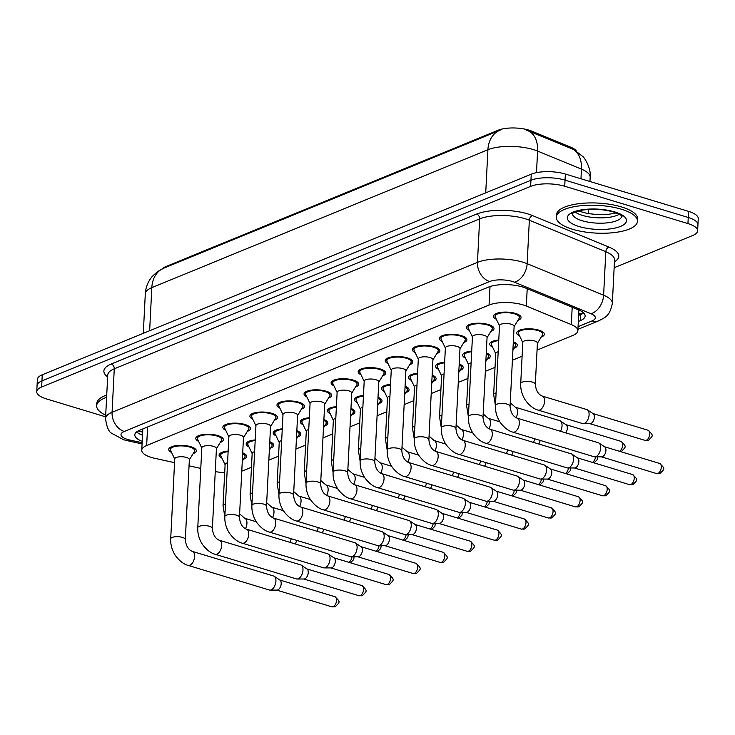 <?xml version="1.0" encoding="UTF-8"?>
<svg xmlns="http://www.w3.org/2000/svg" width="735" height="735" viewBox="0 0 735 735"><rect width="100%" height="100%" fill="white"/><g stroke="black" fill="none" stroke-linecap="round" stroke-linejoin="round"><path stroke-width="1.1" d="M242.715 452.833A13.818 4.722 2.9 0 1 246.684 456.417A13.818 4.722 2.9 0 1 243.524 459.2M269.773 441.726A13.818 4.722 2.9 0 1 273.751 445.309A13.818 4.722 2.9 0 1 270.59 448.102M296.839 430.627A13.818 4.722 2.9 0 1 300.808 434.21A13.818 4.722 2.9 0 1 297.657 436.994M323.896 419.52A13.818 4.722 2.9 0 1 327.874 423.103A13.818 4.722 2.9 0 1 324.714 425.896M350.962 408.412A13.818 4.722 2.9 0 1 354.931 411.995A13.818 4.722 2.9 0 1 351.78 414.788M378.02 397.313A13.818 4.722 2.9 0 1 381.998 400.897A13.818 4.722 2.9 0 1 378.837 403.68M405.086 386.206A13.818 4.722 2.9 0 1 409.064 389.789A13.818 4.722 2.9 0 1 405.904 392.582M432.143 375.107A13.818 4.722 2.9 0 1 436.121 378.69A13.818 4.722 2.9 0 1 432.961 381.474M459.21 364A13.818 4.722 2.9 0 1 463.188 367.583A13.818 4.722 2.9 0 1 460.027 370.376M486.276 352.892A13.818 4.722 2.9 0 1 490.245 356.475A13.818 4.722 2.9 0 1 487.094 359.268M513.333 341.793A13.818 4.722 2.9 0 1 517.311 345.377A13.818 4.722 2.9 0 1 514.151 348.16M519.636 335.969A13.818 4.722 2.9 0 1 516.769 332.872A13.818 4.722 2.9 0 1 524.524 329.05A13.818 4.722 2.9 0 1 538.874 330.162A13.818 4.722 2.9 0 1 544.369 334.269A13.818 4.722 2.9 0 1 541.217 337.062M171.586 452.503A13.818 4.722 2.9 0 1 168.728 449.407A13.818 4.722 2.9 0 1 176.474 445.585A13.818 4.722 2.9 0 1 190.834 446.705A13.818 4.722 2.9 0 1 196.328 450.803A13.818 4.722 2.9 0 1 193.167 453.596M198.652 441.404A13.818 4.722 2.9 0 1 195.786 438.308A13.818 4.722 2.9 0 1 203.54 434.486A13.818 4.722 2.9 0 1 217.891 435.598A13.818 4.722 2.9 0 1 223.385 439.705A13.818 4.722 2.9 0 1 220.234 442.488M225.709 430.297A13.818 4.722 2.9 0 1 222.852 427.2A13.818 4.722 2.9 0 1 230.597 423.378A13.818 4.722 2.9 0 1 244.957 424.49A13.818 4.722 2.9 0 1 250.451 428.597A13.818 4.722 2.9 0 1 247.291 431.39M252.776 419.189A13.818 4.722 2.9 0 1 249.909 416.102A13.818 4.722 2.9 0 1 257.663 412.271A13.818 4.722 2.9 0 1 272.014 413.392A13.818 4.722 2.9 0 1 277.508 417.498A13.818 4.722 2.9 0 1 274.357 420.282M279.833 408.09A13.818 4.722 2.9 0 1 276.976 404.994A13.818 4.722 2.9 0 1 284.721 401.172A13.818 4.722 2.9 0 1 299.081 402.284A13.818 4.722 2.9 0 1 304.575 406.391A13.818 4.722 2.9 0 1 301.414 409.184M306.899 396.983A13.818 4.722 2.9 0 1 304.042 393.887A13.818 4.722 2.9 0 1 311.787 390.065A13.818 4.722 2.9 0 1 326.138 391.185A13.818 4.722 2.9 0 1 331.632 395.292A13.818 4.722 2.9 0 1 328.481 398.076M333.956 385.884A13.818 4.722 2.9 0 1 331.099 382.788A13.818 4.722 2.9 0 1 338.844 378.966A13.818 4.722 2.9 0 1 353.204 380.078A13.818 4.722 2.9 0 1 358.698 384.185A13.818 4.722 2.9 0 1 355.538 386.977M361.023 374.776A13.818 4.722 2.9 0 1 358.165 371.68A13.818 4.722 2.9 0 1 365.911 367.858A13.818 4.722 2.9 0 1 380.261 368.97A13.818 4.722 2.9 0 1 385.765 373.077A13.818 4.722 2.9 0 1 382.604 375.87M388.08 363.669A13.818 4.722 2.9 0 1 385.223 360.582A13.818 4.722 2.9 0 1 392.977 356.751A13.818 4.722 2.9 0 1 407.328 357.871A13.818 4.722 2.9 0 1 412.822 361.978A13.818 4.722 2.9 0 1 409.661 364.762M415.146 352.57A13.818 4.722 2.9 0 1 412.289 349.474A13.818 4.722 2.9 0 1 420.034 345.652A13.818 4.722 2.9 0 1 434.394 346.764A13.818 4.722 2.9 0 1 439.888 350.871A13.818 4.722 2.9 0 1 436.728 353.664M442.213 341.463A13.818 4.722 2.9 0 1 439.346 338.366A13.818 4.722 2.9 0 1 447.1 334.544A13.818 4.722 2.9 0 1 461.451 335.665A13.818 4.722 2.9 0 1 466.945 339.772A13.818 4.722 2.9 0 1 463.794 342.556M469.27 330.364A13.818 4.722 2.9 0 1 466.413 327.268A13.818 4.722 2.9 0 1 474.158 323.446A13.818 4.722 2.9 0 1 488.518 324.558A13.818 4.722 2.9 0 1 494.012 328.664A13.818 4.722 2.9 0 1 490.851 331.457M496.336 319.256A13.818 4.722 2.9 0 1 493.47 316.16A13.818 4.722 2.9 0 1 501.224 312.338A13.818 4.722 2.9 0 1 515.575 313.45A13.818 4.722 2.9 0 1 521.069 317.557A13.818 4.722 2.9 0 1 517.918 320.35M537.055 350.108L572.96 335.371A24.384 8.342 -177.1 0 0 577.857 330.713A24.384 8.342 -177.1 0 0 571.316 324.585L526.333 306.045A24.384 8.342 -177.1 0 0 523.173 304.924A24.384 8.342 -177.1 0 0 489.069 305.043L146.651 445.539A24.384 8.342 -177.1 0 0 141.754 450.197A24.384 8.342 -177.1 0 0 155.048 458.383L174.562 462.655M576.461 151.116A21.94 7.506 -177.1 0 0 571.077 147.349L531.708 131.124A21.94 7.506 -177.1 0 0 528.869 130.123A21.94 7.506 -177.1 0 0 498.174 130.233L166 266.529A21.94 7.506 -177.1 0 0 162.536 268.707M241.787 471.089A24.384 8.342 -177.1 0 0 244.323 470.216L251.48 467.285M268.835 460.156L278.537 456.178M295.902 449.048L305.604 445.07M322.968 437.95L332.661 433.972M350.025 426.842L359.727 422.864M377.092 415.744L386.785 411.765M404.149 404.636L413.851 400.658M431.215 393.537L440.917 389.55M458.272 382.43L467.974 378.452M485.339 371.322L495.041 367.344M512.405 360.223L522.098 356.245M215.263 471.567A24.384 8.342 -177.1 0 0 224.708 472.66M189.051 465.834L200.774 468.406M492.569 347.067A13.818 4.722 2.9 0 1 489.712 343.98A13.818 4.722 2.9 0 1 498.78 340.02M465.512 358.175A13.818 4.722 2.9 0 1 462.646 355.079A13.818 4.722 2.9 0 1 471.714 351.128M438.446 369.282A13.818 4.722 2.9 0 1 435.589 366.186A13.818 4.722 2.9 0 1 444.647 362.226M411.379 380.381A13.818 4.722 2.9 0 1 408.522 377.285A13.818 4.722 2.9 0 1 417.59 373.334M384.322 391.489A13.818 4.722 2.9 0 1 381.465 388.392A13.818 4.722 2.9 0 1 390.524 384.433M357.256 402.587A13.818 4.722 2.9 0 1 354.399 399.5A13.818 4.722 2.9 0 1 363.467 395.54M330.199 413.695A13.818 4.722 2.9 0 1 327.341 410.599A13.818 4.722 2.9 0 1 336.4 406.648M303.132 424.802A13.818 4.722 2.9 0 1 300.275 421.706A13.818 4.722 2.9 0 1 309.343 417.746M276.075 435.901A13.818 4.722 2.9 0 1 273.209 432.805A13.818 4.722 2.9 0 1 282.277 428.854M249.009 447.009A13.818 4.722 2.9 0 1 246.151 443.912A13.818 4.722 2.9 0 1 255.21 439.953M221.952 458.107A13.818 4.722 2.9 0 1 219.085 455.02A13.818 4.722 2.9 0 1 228.153 451.06M163.721 268.192L500.296 130.104A28.444 21.627 -112.3 0 0 499.809 130.297A28.444 21.627 -112.3 0 0 487.911 149.738L151.823 287.633A32.515 11.117 -177.1 0 0 145.3 293.844C145.695 287.238 148.029 281.431 152.274 276.406L157.593 271.555L163.721 268.192A28.444 21.627 67.7 0 0 151.823 287.633L149.646 330.741M574.108 149.765L582.928 156.638C584.215 157.18 591.372 168.37 590.168 177.319A32.515 11.117 -177.1 0 0 581.449 169.142A28.444 19.229 -67.6 0 0 572.822 149.187L526.104 130.012M105.619 416.837L46.443 398.912A24.384 8.342 2.9 0 1 36.75 391.663L37.062 385.563A24.384 8.342 2.9 0 1 41.959 380.905L530.936 180.268A24.384 8.342 2.9 0 1 565.04 180.149L688.245 217.477A24.384 8.342 2.9 0 1 697.938 224.717A24.384 8.342 2.9 0 0 688.245 217.477L565.04 180.149A24.384 8.342 2.9 0 0 530.936 180.268L41.959 380.905A24.384 8.342 2.9 0 0 37.062 385.563L37.366 379.462A24.384 8.342 2.9 0 1 42.262 374.795L531.249 174.167A24.384 8.342 2.9 0 1 565.353 174.048L688.557 211.377A24.384 8.342 2.9 0 1 698.25 218.617L697.634 230.827A24.384 8.342 2.9 0 1 692.737 235.485L614.148 267.733M578.326 321.471L580.246 320.68A24.384 8.342 -177.1 0 0 585.143 316.022A24.384 8.342 -177.1 0 0 578.601 309.894L525.745 288.102A24.384 8.342 -177.1 0 0 522.594 286.99A24.384 8.342 -177.1 0 0 488.481 287.109L139.705 430.214A24.384 8.342 -177.1 0 0 134.808 434.872A24.384 8.342 -177.1 0 0 142.204 441.34M36.75 391.663A24.384 8.342 2.9 0 1 41.647 387.005L530.624 186.368A24.384 8.342 2.9 0 1 564.737 186.249L687.932 223.578A24.384 8.342 2.9 0 1 697.634 230.827M142.507 435.239A24.384 8.342 2.9 0 1 136.655 431.914M583.599 312.889A24.384 8.342 2.9 0 1 580.549 314.58L578.629 315.37M514.105 326.616L519.204 318.227A12.192 4.171 -177.1 0 0 519.452 317.474A12.192 4.171 -177.1 0 0 514.601 313.854A12.192 4.171 -177.1 0 0 501.932 312.871A12.192 4.171 -177.1 0 0 495.096 316.243A12.192 4.171 -177.1 0 0 495.261 317.015L499.497 325.871M511.202 324.208A7.313 2.499 -177.1 0 0 503.604 323.62A7.313 2.499 -177.1 0 0 499.506 325.642L495.454 405.582A7.313 2.499 -177.1 0 1 496.658 404.305A7.313 2.499 -177.1 0 1 507.159 404.149A7.313 2.499 -177.1 0 1 510.062 406.326L514.114 326.386A7.313 2.499 -177.1 0 0 511.202 324.208M512.837 432.134A7.313 4.043 106.9 0 0 514.335 432.097A7.313 4.043 106.9 0 0 514.61 432.005A7.313 4.043 106.9 0 0 519.186 424.812A7.313 4.043 106.9 0 0 517.072 418.132L598.391 442.773A7.313 4.043 106.9 0 1 598.997 443.058A7.313 4.043 106.9 0 1 600.66 447.964A7.313 4.043 106.9 0 1 595.92 456.637A7.313 4.043 106.9 0 1 594.817 456.867A7.313 4.043 106.9 0 1 594.146 456.775L512.837 432.134C512.102 431.95 506.259 430.673 500.03 422.111C496.741 416.929 495.215 411.416 495.454 405.582M598.997 443.058L604.721 446.889A5.283 2.922 106.9 0 1 605.925 450.436A5.283 2.922 106.9 0 1 602.498 456.692A5.283 2.922 106.9 0 1 601.708 456.858L594.817 456.867M537.404 343.328L542.504 334.94A12.192 4.171 -177.1 0 0 542.752 334.186A12.192 4.171 -177.1 0 0 537.901 330.566A12.192 4.171 -177.1 0 0 525.231 329.583A12.192 4.171 -177.1 0 0 518.395 332.955A12.192 4.171 -177.1 0 0 518.561 333.727L522.796 342.583M535.328 384.286L537.414 343.098A7.313 2.499 -177.1 0 0 534.501 340.921A7.313 2.499 -177.1 0 0 526.903 340.333A7.313 2.499 -177.1 0 0 522.805 342.354L520.72 383.541A7.313 2.499 -177.1 0 1 521.923 382.264A7.313 2.499 -177.1 0 1 532.416 382.108A7.313 2.499 -177.1 0 1 535.328 384.286C535.898 390.487 538.231 394.419 542.338 396.101A7.313 4.043 106.9 0 1 544.442 402.771A7.313 4.043 106.9 0 1 539.867 409.965A7.313 4.043 106.9 0 1 539.591 410.066A7.313 4.043 106.9 0 1 538.093 410.102L582.579 423.571A7.313 4.043 106.9 0 0 583.25 423.672A7.313 4.043 106.9 0 0 584.353 423.443A7.313 4.043 106.9 0 0 589.093 414.77A7.313 4.043 106.9 0 0 587.43 409.864A7.313 4.043 106.9 0 0 586.824 409.57L542.338 396.101M587.43 409.864L593.154 413.695A5.283 2.922 106.9 0 1 594.358 417.232A5.283 2.922 106.9 0 1 590.931 423.498A5.283 2.922 106.9 0 1 590.132 423.663L583.25 423.672M487.039 337.714L492.147 329.326A12.192 4.171 -177.1 0 0 492.386 328.582A12.192 4.171 -177.1 0 0 487.535 324.962A12.192 4.171 -177.1 0 0 474.874 323.979A12.192 4.171 -177.1 0 0 468.039 327.351A12.192 4.171 -177.1 0 0 468.204 328.113L472.43 336.979M484.144 335.316A7.313 2.499 -177.1 0 0 476.546 334.728A7.313 2.499 -177.1 0 0 472.44 336.749L468.397 416.69A7.313 2.499 -177.1 0 1 469.601 415.404A7.313 2.499 -177.1 0 1 480.093 415.257A7.313 2.499 -177.1 0 1 483.005 417.425L487.057 337.484A7.313 2.499 -177.1 0 0 484.144 335.316M485.771 443.242A7.313 4.043 106.9 0 0 487.268 443.205A7.313 4.043 106.9 0 0 487.544 443.104A7.313 4.043 106.9 0 0 492.119 435.919A7.313 4.043 106.9 0 0 490.015 429.24L571.325 453.872A7.313 4.043 106.9 0 1 571.94 454.166A7.313 4.043 106.9 0 1 573.603 459.072A7.313 4.043 106.9 0 1 568.862 467.736A7.313 4.043 106.9 0 1 567.751 467.974A7.313 4.043 106.9 0 1 567.089 467.873L485.771 443.242C485.045 443.049 479.202 441.781 472.972 433.218C469.674 428.027 468.149 422.524 468.397 416.69M571.94 454.166L577.664 457.997A5.283 2.922 106.9 0 1 578.868 461.534A5.283 2.922 106.9 0 1 575.441 467.8A5.283 2.922 106.9 0 1 574.641 467.965L567.751 467.974M459.981 348.822L465.08 340.434A12.192 4.171 -177.1 0 0 465.329 339.689A12.192 4.171 -177.1 0 0 460.477 336.06A12.192 4.171 -177.1 0 0 447.808 335.077A12.192 4.171 -177.1 0 0 440.972 338.449A12.192 4.171 -177.1 0 0 441.138 339.221L445.364 348.078M457.078 346.415A7.313 2.499 -177.1 0 0 449.48 345.827A7.313 2.499 -177.1 0 0 445.382 347.848L441.331 427.788A7.313 2.499 -177.1 0 1 442.534 426.511A7.313 2.499 -177.1 0 1 453.036 426.355A7.313 2.499 -177.1 0 1 455.939 428.533L459.991 348.592A7.313 2.499 -177.1 0 0 457.078 346.415M458.713 454.34A7.313 4.043 106.9 0 0 460.211 454.313A7.313 4.043 106.9 0 0 460.487 454.212A7.313 4.043 106.9 0 0 465.053 447.018A7.313 4.043 106.9 0 0 462.949 440.348L544.267 464.979A7.313 4.043 106.9 0 1 544.874 465.273A7.313 4.043 106.9 0 1 546.537 470.17A7.313 4.043 106.9 0 1 541.796 478.843A7.313 4.043 106.9 0 1 540.694 479.073A7.313 4.043 106.9 0 1 540.023 478.981L458.713 454.34C457.978 454.156 452.135 452.879 445.906 444.326C442.617 439.135 441.092 433.622 441.331 427.788M544.874 465.273L550.598 469.095A5.283 2.922 106.9 0 1 551.801 472.642A5.283 2.922 106.9 0 1 548.374 478.898A5.283 2.922 106.9 0 1 547.584 479.073L540.694 479.073M432.915 359.929L438.023 351.541A12.192 4.171 -177.1 0 0 438.262 350.788A12.192 4.171 -177.1 0 0 433.411 347.168A12.192 4.171 -177.1 0 0 420.751 346.185A12.192 4.171 -177.1 0 0 413.915 349.557A12.192 4.171 -177.1 0 0 414.071 350.329L418.307 359.185M430.021 357.522A7.313 2.499 -177.1 0 0 422.423 356.934A7.313 2.499 -177.1 0 0 418.316 358.956L414.264 438.896A7.313 2.499 -177.1 0 1 415.477 437.61A7.313 2.499 -177.1 0 1 425.969 437.463A7.313 2.499 -177.1 0 1 428.882 439.631L432.924 359.7A7.313 2.499 -177.1 0 0 430.021 357.522M431.647 465.448A7.313 4.043 106.9 0 0 433.145 465.411A7.313 4.043 106.9 0 0 433.42 465.31A7.313 4.043 106.9 0 0 437.996 458.125A7.313 4.043 106.9 0 0 435.892 451.446L517.201 476.078A7.313 4.043 106.9 0 1 517.817 476.372A7.313 4.043 106.9 0 1 519.48 481.278A7.313 4.043 106.9 0 1 514.73 489.951A7.313 4.043 106.9 0 1 513.627 490.181A7.313 4.043 106.9 0 1 512.957 490.08L431.647 465.448C430.912 465.264 425.078 463.987 418.849 455.424C415.551 450.233 414.025 444.73 414.264 438.896M517.817 476.372L523.54 480.203A5.283 2.922 106.9 0 1 524.744 483.74A5.283 2.922 106.9 0 1 521.317 490.006A5.283 2.922 106.9 0 1 520.518 490.171L513.627 490.181M405.858 371.028L410.957 362.64A12.192 4.171 -177.1 0 0 411.196 361.896A12.192 4.171 -177.1 0 0 406.354 358.267A12.192 4.171 -177.1 0 0 393.684 357.284A12.192 4.171 -177.1 0 0 386.849 360.664A12.192 4.171 -177.1 0 0 387.014 361.427L391.24 370.293M402.955 368.63A7.313 2.499 -177.1 0 0 395.356 368.033A7.313 2.499 -177.1 0 0 391.259 370.063L387.207 449.995A7.313 2.499 -177.1 0 1 388.411 448.717A7.313 2.499 -177.1 0 1 398.903 448.561A7.313 2.499 -177.1 0 1 401.815 450.739L405.867 370.798A7.313 2.499 -177.1 0 0 402.955 368.63M404.59 476.556A7.313 4.043 106.9 0 0 406.087 476.519A7.313 4.043 106.9 0 0 406.363 476.418A7.313 4.043 106.9 0 0 410.929 469.224A7.313 4.043 106.9 0 0 408.825 462.554L490.144 487.186A7.313 4.043 106.9 0 1 490.75 487.48A7.313 4.043 106.9 0 1 492.413 492.386A7.313 4.043 106.9 0 1 487.672 501.049A7.313 4.043 106.9 0 1 486.57 501.288A7.313 4.043 106.9 0 1 485.899 501.187L404.59 476.556C403.855 476.363 398.012 475.086 391.783 466.532C388.493 461.341 386.968 455.829 387.207 449.995M490.75 487.48L496.474 491.302A5.283 2.922 106.9 0 1 497.678 494.848A5.283 2.922 106.9 0 1 494.251 501.105A5.283 2.922 106.9 0 1 493.451 501.279L486.57 501.288M498.743 340.617A12.192 4.171 -177.1 0 0 491.338 344.063A12.192 4.171 -177.1 0 0 491.504 344.825L495.73 353.691M498.183 351.743A7.313 2.499 -177.1 0 0 495.739 353.462L493.654 394.649A7.313 2.499 -177.1 0 1 494.857 393.363A7.313 2.499 -177.1 0 1 496.097 392.931M516.053 417.71A7.313 4.043 106.9 0 0 515.281 407.199L559.758 420.677A7.313 4.043 106.9 0 1 560.373 420.971A7.313 4.043 106.9 0 1 562.036 425.877A7.313 4.043 106.9 0 1 560.483 431.289M560.373 420.971L566.097 424.793A5.283 2.922 106.9 0 1 567.301 428.34A5.283 2.922 106.9 0 1 565.785 432.887M512.911 350.209L515.446 346.038A12.192 4.171 -177.1 0 0 515.685 345.294A12.192 4.171 -177.1 0 0 513.296 342.629M471.686 351.725A12.192 4.171 -177.1 0 0 464.272 355.161A12.192 4.171 -177.1 0 0 464.437 355.933L468.664 364.79M471.117 362.842A7.313 2.499 -177.1 0 0 468.682 364.56L466.596 405.748A7.313 2.499 -177.1 0 1 467.8 404.471A7.313 2.499 -177.1 0 1 469.031 404.039M485.844 361.308L488.38 357.146A12.192 4.171 -177.1 0 0 488.628 356.392A12.192 4.171 -177.1 0 0 486.23 353.728M534.74 438.777A7.313 4.043 106.9 0 1 533.426 442.387M540.133 440.403A5.283 2.922 106.9 0 1 538.718 443.995M444.62 362.833A12.192 4.171 -177.1 0 0 437.206 366.269A12.192 4.171 -177.1 0 0 437.371 367.031L441.606 375.897M444.059 373.95A7.313 2.499 -177.1 0 0 441.616 375.668L439.53 416.855A7.313 2.499 -177.1 0 1 440.734 415.578A7.313 2.499 -177.1 0 1 441.974 415.137M458.787 372.415L461.323 368.244A12.192 4.171 -177.1 0 0 461.562 367.5A12.192 4.171 -177.1 0 0 459.164 364.836M507.683 449.875A7.313 4.043 106.9 0 1 506.36 453.495M513.067 451.51A5.283 2.922 106.9 0 1 511.661 455.103M572.482 229.246A40.636 13.901 2.9 0 1 556.321 217.174A40.636 13.901 2.9 0 1 579.106 205.929A40.636 13.901 2.9 0 1 621.332 209.209A40.636 13.901 2.9 0 1 637.493 221.281A40.636 13.901 2.9 0 1 614.708 232.526A40.636 13.901 2.9 0 1 572.482 229.246M556.321 217.174L556.441 214.886A40.636 13.901 2.9 0 1 579.226 203.641A40.636 13.901 2.9 0 1 621.452 206.921A40.636 13.901 2.9 0 1 637.612 218.993L637.493 221.281M105.702 415.183A40.636 13.901 2.9 0 1 96.653 405.775A40.636 13.901 2.9 0 1 106.612 397.332M96.653 405.775L96.772 403.487A40.636 13.901 2.9 0 1 106.722 395.044M378.791 382.136L383.9 373.748A12.192 4.171 -177.1 0 0 384.139 372.994A12.192 4.171 -177.1 0 0 379.288 369.374A12.192 4.171 -177.1 0 0 366.618 368.391A12.192 4.171 -177.1 0 0 359.783 371.763A12.192 4.171 -177.1 0 0 359.948 372.535L364.183 381.392M375.897 379.729A7.313 2.499 -177.1 0 0 368.29 379.141A7.313 2.499 -177.1 0 0 364.192 381.162L360.141 461.102A7.313 2.499 -177.1 0 1 361.344 459.816A7.313 2.499 -177.1 0 1 371.846 459.669A7.313 2.499 -177.1 0 1 374.758 461.837L378.801 381.906A7.313 2.499 -177.1 0 0 375.897 379.729M377.524 487.654A7.313 4.043 106.9 0 0 379.021 487.617A7.313 4.043 106.9 0 0 379.297 487.516A7.313 4.043 106.9 0 0 383.872 480.332A7.313 4.043 106.9 0 0 381.768 473.652L463.078 498.293A7.313 4.043 106.9 0 1 463.684 498.578A7.313 4.043 106.9 0 1 465.356 503.484A7.313 4.043 106.9 0 1 460.606 512.157A7.313 4.043 106.9 0 1 459.504 512.387A7.313 4.043 106.9 0 1 458.833 512.295L377.524 487.654C376.789 487.47 370.954 486.193 364.716 477.631C361.427 472.449 359.902 466.936 360.141 461.102M463.684 498.578L469.417 502.409A5.283 2.922 106.9 0 1 470.611 505.956A5.283 2.922 106.9 0 1 467.194 512.212A5.283 2.922 106.9 0 1 466.394 512.378L459.504 512.387M351.725 393.234L356.833 384.846A12.192 4.171 -177.1 0 0 357.072 384.102A12.192 4.171 -177.1 0 0 352.23 380.482A12.192 4.171 -177.1 0 0 339.561 379.499A12.192 4.171 -177.1 0 0 332.725 382.871A12.192 4.171 -177.1 0 0 332.891 383.633L337.117 392.499M348.831 390.836A7.313 2.499 -177.1 0 0 341.233 390.248A7.313 2.499 -177.1 0 0 337.126 392.269L333.084 472.21A7.313 2.499 -177.1 0 1 334.287 470.924A7.313 2.499 -177.1 0 1 344.779 470.767A7.313 2.499 -177.1 0 1 347.692 472.945L351.743 393.004A7.313 2.499 -177.1 0 0 348.831 390.836M350.457 498.762A7.313 4.043 106.9 0 0 351.955 498.725A7.313 4.043 106.9 0 0 352.23 498.624A7.313 4.043 106.9 0 0 356.806 491.439A7.313 4.043 106.9 0 0 354.702 484.76L436.011 509.392A7.313 4.043 106.9 0 1 436.627 509.686A7.313 4.043 106.9 0 1 438.29 514.592A7.313 4.043 106.9 0 1 433.549 523.256A7.313 4.043 106.9 0 1 432.446 523.495A7.313 4.043 106.9 0 1 431.776 523.393L350.457 498.762C349.731 498.569 343.888 497.301 337.659 488.738C334.361 483.547 332.836 478.035 333.084 472.21M436.627 509.686L442.351 513.517A5.283 2.922 106.9 0 1 443.554 517.054A5.283 2.922 106.9 0 1 440.127 523.32A5.283 2.922 106.9 0 1 439.328 523.485L432.446 523.495M324.668 404.342L329.767 395.954A12.192 4.171 -177.1 0 0 330.015 395.209A12.192 4.171 -177.1 0 0 325.164 391.58A12.192 4.171 -177.1 0 0 312.494 390.597A12.192 4.171 -177.1 0 0 305.659 393.969A12.192 4.171 -177.1 0 0 305.824 394.741L310.06 403.598M321.774 401.935A7.313 2.499 -177.1 0 0 314.167 401.347A7.313 2.499 -177.1 0 0 310.069 403.368L306.017 483.308A7.313 2.499 -177.1 0 1 307.221 482.031A7.313 2.499 -177.1 0 1 317.722 481.875A7.313 2.499 -177.1 0 1 320.625 484.053L324.677 404.112A7.313 2.499 -177.1 0 0 321.774 401.935M323.4 509.86A7.313 4.043 106.9 0 0 324.898 509.824A7.313 4.043 106.9 0 0 325.173 509.732A7.313 4.043 106.9 0 0 329.749 502.538A7.313 4.043 106.9 0 0 327.645 495.859L408.954 520.499A7.313 4.043 106.9 0 1 409.56 520.784A7.313 4.043 106.9 0 1 411.233 525.69A7.313 4.043 106.9 0 1 406.483 534.363A7.313 4.043 106.9 0 1 405.38 534.593A7.313 4.043 106.9 0 1 404.709 534.501L323.4 509.86C322.665 509.677 316.822 508.399 310.593 499.837C307.303 494.655 305.778 489.142 306.017 483.308M409.56 520.784L415.293 524.615A5.283 2.922 106.9 0 1 416.488 528.162A5.283 2.922 106.9 0 1 413.061 534.418A5.283 2.922 106.9 0 1 412.271 534.593L405.38 534.593M417.563 373.931A12.192 4.171 -177.1 0 0 410.148 377.367A12.192 4.171 -177.1 0 0 410.314 378.139L414.54 386.996M416.993 385.057A7.313 2.499 -177.1 0 0 414.558 386.766L412.464 427.963A7.313 2.499 -177.1 0 1 413.676 426.677A7.313 2.499 -177.1 0 1 414.908 426.245M431.721 383.523L434.256 379.352A12.192 4.171 -177.1 0 0 434.495 378.608A12.192 4.171 -177.1 0 0 432.106 375.943M480.616 460.983A7.313 4.043 106.9 0 1 479.293 464.603M486 462.618A5.283 2.922 106.9 0 1 484.595 466.201M390.496 385.039A12.192 4.171 -177.1 0 0 383.082 388.475A12.192 4.171 -177.1 0 0 383.247 389.247L387.483 398.104M389.936 396.156A7.313 2.499 -177.1 0 0 387.492 397.874L385.406 439.061A7.313 2.499 -177.1 0 1 386.61 437.784A7.313 2.499 -177.1 0 1 387.85 437.343M404.663 394.621L407.199 390.46A12.192 4.171 -177.1 0 0 407.438 389.706A12.192 4.171 -177.1 0 0 405.04 387.042M453.55 472.081A7.313 4.043 106.9 0 1 452.236 475.701M458.943 473.717A5.283 2.922 106.9 0 1 457.537 477.309M363.43 396.137A12.192 4.171 -177.1 0 0 356.025 399.583A12.192 4.171 -177.1 0 0 356.19 400.345L360.416 409.211M362.869 407.263A7.313 2.499 -177.1 0 0 360.426 408.982L358.34 450.169A7.313 2.499 -177.1 0 1 359.544 448.883A7.313 2.499 -177.1 0 1 360.784 448.451M377.597 405.729L380.133 401.558A12.192 4.171 -177.1 0 0 380.372 400.814A12.192 4.171 -177.1 0 0 377.983 398.149M426.493 483.189A7.313 4.043 106.9 0 1 425.17 486.809M431.877 484.824A5.283 2.922 106.9 0 1 430.471 488.407M297.601 415.45L302.71 407.061A12.192 4.171 -177.1 0 0 302.949 406.308A12.192 4.171 -177.1 0 0 298.098 402.688A12.192 4.171 -177.1 0 0 285.437 401.705A12.192 4.171 -177.1 0 0 278.602 405.077A12.192 4.171 -177.1 0 0 278.767 405.849L282.993 414.705M294.707 413.042A7.313 2.499 -177.1 0 0 287.109 412.454A7.313 2.499 -177.1 0 0 283.003 414.476L278.96 494.416A7.313 2.499 -177.1 0 1 280.164 493.13A7.313 2.499 -177.1 0 1 290.656 492.983A7.313 2.499 -177.1 0 1 293.568 495.151L297.62 415.22A7.313 2.499 -177.1 0 0 294.707 413.042M296.334 520.968A7.313 4.043 106.9 0 0 297.831 520.931A7.313 4.043 106.9 0 0 298.107 520.83A7.313 4.043 106.9 0 0 302.682 513.646A7.313 4.043 106.9 0 0 300.578 506.966L381.888 531.598A7.313 4.043 106.9 0 1 382.503 531.892A7.313 4.043 106.9 0 1 384.166 536.798A7.313 4.043 106.9 0 1 379.425 545.471A7.313 4.043 106.9 0 1 378.314 545.701A7.313 4.043 106.9 0 1 377.652 545.6L296.334 520.968C295.608 520.784 289.765 519.507 283.535 510.944C280.237 505.753 278.712 500.25 278.96 494.416M382.503 531.892L388.227 535.723A5.283 2.922 106.9 0 1 389.431 539.26A5.283 2.922 106.9 0 1 386.004 545.526A5.283 2.922 106.9 0 1 385.204 545.692L378.314 545.701M270.544 426.548L275.643 418.16A12.192 4.171 -177.1 0 0 275.891 417.416A12.192 4.171 -177.1 0 0 271.04 413.787A12.192 4.171 -177.1 0 0 258.371 412.804A12.192 4.171 -177.1 0 0 251.535 416.185A12.192 4.171 -177.1 0 0 251.701 416.947L255.927 425.813M267.641 424.15A7.313 2.499 -177.1 0 0 260.043 423.553A7.313 2.499 -177.1 0 0 255.945 425.583L251.894 505.515A7.313 2.499 -177.1 0 1 253.097 504.238A7.313 2.499 -177.1 0 1 263.599 504.081A7.313 2.499 -177.1 0 1 266.502 506.259L270.553 426.318A7.313 2.499 -177.1 0 0 267.641 424.15M269.276 532.076A7.313 4.043 106.9 0 0 270.774 532.039A7.313 4.043 106.9 0 0 271.05 531.938A7.313 4.043 106.9 0 0 275.616 524.744A7.313 4.043 106.9 0 0 273.512 518.074L354.83 542.706A7.313 4.043 106.9 0 1 355.437 543A7.313 4.043 106.9 0 1 357.1 547.906A7.313 4.043 106.9 0 1 352.359 556.57A7.313 4.043 106.9 0 1 351.256 556.799A7.313 4.043 106.9 0 1 350.586 556.707L269.276 532.076C268.541 531.883 262.698 530.606 256.469 522.052C253.18 516.861 251.655 511.349 251.894 505.515M355.437 543L361.161 546.822A5.283 2.922 106.9 0 1 362.364 550.368A5.283 2.922 106.9 0 1 358.937 556.625A5.283 2.922 106.9 0 1 358.147 556.799L351.256 556.799M243.478 437.656L248.586 429.268A12.192 4.171 -177.1 0 0 248.825 428.514A12.192 4.171 -177.1 0 0 243.974 424.894A12.192 4.171 -177.1 0 0 231.314 423.911A12.192 4.171 -177.1 0 0 224.478 427.283A12.192 4.171 -177.1 0 0 224.644 428.055L228.87 436.912M240.584 435.249A7.313 2.499 -177.1 0 0 232.986 434.661A7.313 2.499 -177.1 0 0 228.879 436.682L224.827 516.622A7.313 2.499 -177.1 0 1 226.04 515.336A7.313 2.499 -177.1 0 1 236.532 515.189A7.313 2.499 -177.1 0 1 239.445 517.357L243.487 437.426A7.313 2.499 -177.1 0 0 240.584 435.249M242.21 543.174A7.313 4.043 106.9 0 0 243.708 543.137A7.313 4.043 106.9 0 0 243.983 543.036A7.313 4.043 106.9 0 0 248.559 535.852A7.313 4.043 106.9 0 0 246.455 529.172L327.764 553.813A7.313 4.043 106.9 0 1 328.38 554.098A7.313 4.043 106.9 0 1 330.043 559.004A7.313 4.043 106.9 0 1 325.293 567.677A7.313 4.043 106.9 0 1 324.19 567.907A7.313 4.043 106.9 0 1 323.519 567.806L242.21 543.174C241.475 542.99 235.641 541.713 229.412 533.151C226.114 527.969 224.588 522.456 224.827 516.622M328.38 554.098L334.103 557.929A5.283 2.922 106.9 0 1 335.307 561.476A5.283 2.922 106.9 0 1 331.88 567.732A5.283 2.922 106.9 0 1 331.081 567.898L324.19 567.907M216.421 448.754L221.52 440.366A12.192 4.171 -177.1 0 0 221.759 439.622A12.192 4.171 -177.1 0 0 216.917 436.002A12.192 4.171 -177.1 0 0 204.247 435.01A12.192 4.171 -177.1 0 0 197.412 438.391A12.192 4.171 -177.1 0 0 197.577 439.153L201.803 448.019M213.517 446.356A7.313 2.499 -177.1 0 0 205.919 445.759A7.313 2.499 -177.1 0 0 201.822 447.79L197.77 527.721A7.313 2.499 -177.1 0 1 198.974 526.444A7.313 2.499 -177.1 0 1 209.475 526.288A7.313 2.499 -177.1 0 1 212.378 528.465L216.43 448.525A7.313 2.499 -177.1 0 0 213.517 446.356M215.153 554.282A7.313 4.043 106.9 0 0 216.65 554.245A7.313 4.043 106.9 0 0 216.926 554.144A7.313 4.043 106.9 0 0 221.492 546.959A7.313 4.043 106.9 0 0 219.388 540.28L300.707 564.912A7.313 4.043 106.9 0 1 301.313 565.206A7.313 4.043 106.9 0 1 302.976 570.112A7.313 4.043 106.9 0 1 298.235 578.776A7.313 4.043 106.9 0 1 297.133 579.015A7.313 4.043 106.9 0 1 296.462 578.914L215.153 554.282C214.418 554.089 208.575 552.821 202.345 544.258C199.056 539.067 197.531 533.555 197.77 527.721M301.313 565.206L307.037 569.028A5.283 2.922 106.9 0 1 308.241 572.574A5.283 2.922 106.9 0 1 304.814 578.84A5.283 2.922 106.9 0 1 304.014 579.005L297.133 579.015M189.354 459.862L194.463 451.474A12.192 4.171 -177.1 0 0 194.701 450.73A12.192 4.171 -177.1 0 0 189.85 447.1A12.192 4.171 -177.1 0 0 177.181 446.117A12.192 4.171 -177.1 0 0 170.345 449.489A12.192 4.171 -177.1 0 0 170.511 450.261L174.746 459.118M186.46 457.455A7.313 2.499 -177.1 0 0 178.853 456.867A7.313 2.499 -177.1 0 0 174.755 458.888L170.704 538.828A7.313 2.499 -177.1 0 1 171.907 537.551A7.313 2.499 -177.1 0 1 182.409 537.395A7.313 2.499 -177.1 0 1 185.321 539.573L189.364 459.632A7.313 2.499 -177.1 0 0 186.46 457.455M188.087 565.38A7.313 4.043 106.9 0 0 189.584 565.344A7.313 4.043 106.9 0 0 189.86 565.252A7.313 4.043 106.9 0 0 194.435 558.058A7.313 4.043 106.9 0 0 192.331 551.379L273.64 576.019A7.313 4.043 106.9 0 1 274.256 576.304A7.313 4.043 106.9 0 1 275.919 581.21A7.313 4.043 106.9 0 1 271.169 589.883A7.313 4.043 106.9 0 1 270.067 590.113A7.313 4.043 106.9 0 1 269.396 590.021L188.087 565.38C187.351 565.197 181.517 563.92 175.288 555.357C171.99 550.175 170.465 544.663 170.704 538.828M274.256 576.304L279.98 580.135A5.283 2.922 106.9 0 1 281.183 583.682A5.283 2.922 106.9 0 1 277.756 589.939A5.283 2.922 106.9 0 1 276.957 590.104L270.067 590.113M336.373 407.245A12.192 4.171 -177.1 0 0 328.958 410.681A12.192 4.171 -177.1 0 0 329.124 411.453L333.359 420.31M335.812 418.362A7.313 2.499 -177.1 0 0 333.368 420.08L331.283 461.268A7.313 2.499 -177.1 0 1 332.486 459.991A7.313 2.499 -177.1 0 1 333.718 459.559M350.531 416.828L353.066 412.666A12.192 4.171 -177.1 0 0 353.315 411.912A12.192 4.171 -177.1 0 0 350.917 409.248M399.427 494.297A7.313 4.043 106.9 0 1 398.113 497.907M404.82 495.923A5.283 2.922 106.9 0 1 403.405 499.515M309.306 418.353A12.192 4.171 -177.1 0 0 301.901 421.789A12.192 4.171 -177.1 0 0 302.067 422.551L306.293 431.417M308.746 429.47A7.313 2.499 -177.1 0 0 306.302 431.188L304.216 472.375A7.313 2.499 -177.1 0 1 305.42 471.098A7.313 2.499 -177.1 0 1 306.66 470.657M323.473 427.935L326.009 423.764A12.192 4.171 -177.1 0 0 326.248 423.02A12.192 4.171 -177.1 0 0 323.859 420.356M372.369 505.395A7.313 4.043 106.9 0 1 371.046 509.015M377.753 507.031A5.283 2.922 106.9 0 1 376.348 510.623M282.249 429.451A12.192 4.171 -177.1 0 0 274.835 432.887A12.192 4.171 -177.1 0 0 275 433.659L279.226 442.516M281.68 440.577A7.313 2.499 -177.1 0 0 279.245 442.286L277.159 483.483A7.313 2.499 -177.1 0 1 278.363 482.197A7.313 2.499 -177.1 0 1 279.594 481.765M296.407 439.043L298.943 434.872A12.192 4.171 -177.1 0 0 299.191 434.128A12.192 4.171 -177.1 0 0 296.793 431.454M345.303 516.503A7.313 4.043 106.9 0 1 343.989 520.114M350.696 518.129A5.283 2.922 106.9 0 1 349.281 521.721M255.183 440.559A12.192 4.171 -177.1 0 0 247.778 443.995A12.192 4.171 -177.1 0 0 247.934 444.758L252.169 453.624M254.622 451.676A7.313 2.499 -177.1 0 0 252.179 453.394L250.093 494.582A7.313 2.499 -177.1 0 1 251.296 493.304A7.313 2.499 -177.1 0 1 252.537 492.863M269.35 450.142L271.886 445.98A12.192 4.171 -177.1 0 0 272.125 445.226A12.192 4.171 -177.1 0 0 269.727 442.562M318.246 527.601A7.313 4.043 106.9 0 1 316.923 531.221M323.63 529.237A5.283 2.922 106.9 0 1 322.224 532.829M228.126 451.658A12.192 4.171 -177.1 0 0 220.711 455.094A12.192 4.171 -177.1 0 0 220.877 455.865L225.103 464.731M227.556 462.784A7.313 2.499 -177.1 0 0 225.121 464.502L223.027 505.689A7.313 2.499 -177.1 0 1 224.239 504.403A7.313 2.499 -177.1 0 1 225.47 503.971M242.284 461.249L244.819 457.078A12.192 4.171 -177.1 0 0 245.058 456.334A12.192 4.171 -177.1 0 0 242.669 453.67M291.179 538.709A7.313 4.043 106.9 0 1 289.856 542.329M296.572 540.344A5.283 2.922 106.9 0 1 295.158 543.928M527.206 288.708L526.333 306.045M142.25 432.051A24.384 10.042 -77.6 0 0 142.673 432.125L138.171 430.93M531.708 131.124L531.653 132.236M166 266.529L165.963 267.274M571.077 147.349L571.012 148.461M498.174 130.233L498.137 130.977M142.177 429.203A8.131 2.784 -177.1 0 0 142.792 429.764M583.48 312.981A24.384 18.54 -112.3 0 1 578.739 313.321M490.006 286.549L489.069 305.043M572.188 307.248L571.316 324.585M147.597 426.98L146.651 445.539M580.962 178.78L581.449 169.142L537.588 151.061A32.515 11.117 -177.1 0 0 533.389 149.582A32.515 11.117 -177.1 0 0 487.911 149.738L485.725 192.846M528.86 131.05A28.444 19.229 -67.6 0 1 537.588 151.061L536.495 172.642M42.262 374.795L41.647 387.005M531.249 174.167L530.624 186.368M565.353 174.048L564.737 186.249M688.557 211.377L687.932 223.578M579.345 210.743L579.309 211.404M578.059 326.671L592.061 320.919A16.253 5.558 -177.1 0 0 590.968 313.726L514.5 282.203A16.253 5.558 -177.1 0 0 512.396 281.459A16.253 5.558 -177.1 0 0 489.657 281.542L124.27 431.463A16.253 5.558 -177.1 0 0 127.467 439.401A16.253 5.558 -177.1 0 0 129.865 440.026L142.131 442.709M124.27 431.463A16.253 12.357 67.7 0 1 112.069 412.28L477.465 262.358A32.515 11.117 2.9 0 1 522.934 262.193A32.515 11.117 2.9 0 1 527.142 263.681L529.347 220.206A32.515 11.117 -177.1 0 0 525.139 218.718A32.515 11.117 -177.1 0 0 479.661 218.883L114.274 368.805A32.515 11.117 -177.1 0 0 107.742 375.015L105.537 418.491A32.515 11.117 2.9 0 1 112.069 412.28L114.274 368.805A4.061 3.087 -112.3 0 0 111.224 364.009L476.611 214.087A4.061 3.087 -112.3 0 1 479.661 218.883L477.465 262.358A16.253 12.357 67.7 0 0 489.657 281.542M105.537 418.491C106.648 426.916 108.734 431.868 111.775 433.347L123.526 439.705L127.155 440.642A16.253 6.698 -77.6 0 0 129.865 440.026M476.611 214.087A36.575 12.513 2.9 0 1 527.776 213.903A36.575 12.513 2.9 0 1 532.508 215.575L608.984 247.098A36.575 12.513 2.9 0 1 614.442 261.816M107.641 376.926A36.575 12.513 2.9 0 1 111.224 364.009M514.5 282.203A16.253 10.988 -67.6 0 0 527.142 263.681L603.619 295.204L605.815 251.728L529.347 220.206A4.061 2.747 112.4 0 1 532.508 215.575M590.968 313.726A16.253 10.988 -67.6 0 0 603.619 295.204A32.515 11.117 2.9 0 1 612.338 303.38L614.543 259.905A32.515 11.117 -177.1 0 0 605.815 251.728A4.061 2.747 112.4 0 1 608.984 247.098M592.061 320.919A16.253 12.357 67.7 0 0 599.007 320.708C604.832 317.41 609.664 316.739 612.338 303.38M580.549 314.58L580.246 320.68M656.594 473.57L660.131 473.395C664.679 468.673 665.524 469.068 659.663 463.454A5.283 2.922 106.9 0 1 661.178 468.278A5.283 2.922 106.9 0 1 657.88 473.469A5.283 2.922 106.9 0 1 656.594 473.57L601.45 456.858M660.131 473.395A5.283 4.015 -112.3 0 1 657.88 473.469M645.027 440.375L648.564 440.201C653.112 435.478 653.948 435.864 648.095 430.26A5.283 2.922 106.9 0 1 649.611 435.083A5.283 2.922 106.9 0 1 646.304 440.274A5.283 2.922 106.9 0 1 645.027 440.375L589.883 423.663M648.564 440.201A5.283 4.015 -112.3 0 1 646.304 440.274M629.537 484.668L633.074 484.503C637.612 479.78 638.458 480.166 632.596 474.562A5.283 2.922 106.9 0 1 634.121 479.385A5.283 2.922 106.9 0 1 630.814 484.576A5.283 2.922 106.9 0 1 629.537 484.668L574.393 467.965M633.074 484.503A5.283 4.015 -112.3 0 1 630.814 484.576M602.47 495.776L606.007 495.611C610.555 490.888 611.391 491.274 605.539 485.66A5.283 2.922 106.9 0 1 607.055 490.484A5.283 2.922 106.9 0 1 603.747 495.675A5.283 2.922 106.9 0 1 602.47 495.776L547.327 479.073M606.007 495.611A5.283 4.015 -112.3 0 1 603.747 495.675M575.413 506.884L578.95 506.709C583.489 501.987 584.334 502.372 578.473 496.768A5.283 2.922 106.9 0 1 579.988 501.592A5.283 2.922 106.9 0 1 576.69 506.782A5.283 2.922 106.9 0 1 575.413 506.884L520.27 490.171M578.95 506.709A5.283 4.015 -112.3 0 1 576.69 506.782M548.347 517.982L551.884 517.817C556.432 513.094 557.268 513.48 551.406 507.876A5.283 2.922 106.9 0 1 552.931 512.69A5.283 2.922 106.9 0 1 549.624 517.881A5.283 2.922 106.9 0 1 548.347 517.982L493.203 501.279M551.884 517.817A5.283 4.015 -112.3 0 1 549.624 517.881M620.533 451.602L621.507 451.308C626.045 446.586 626.891 446.972 621.029 441.367A5.283 2.922 106.9 0 1 622.582 446.016A5.283 2.922 106.9 0 1 619.458 451.281M621.507 451.308A5.283 4.015 -112.3 0 1 620.322 451.538M595.552 456.867A5.283 2.922 106.9 0 1 592.401 462.379M597.674 456.867L597.252 459.697L594.44 462.407A5.283 4.015 -112.3 0 1 593.264 462.646M483.18 413.906L488.215 418.307A7.313 4.043 106.9 0 1 488.995 428.817M568.486 467.974A5.283 2.922 106.9 0 1 565.334 473.487M570.617 467.965L570.185 470.804L567.374 473.515A5.283 4.015 -112.3 0 1 566.198 473.744M456.123 425.014L461.148 429.405A7.313 4.043 106.9 0 1 461.929 439.925M621.847 216.228A24.77 8.471 2.9 0 1 607.56 222.815A24.77 8.471 2.9 0 1 582.249 220.757A24.77 8.471 2.9 0 1 572.4 213.729M579.088 226.536A29.648 10.143 2.9 0 1 573.254 212.066A29.648 10.143 2.9 0 1 614.726 211.919A29.648 10.143 2.9 0 1 620.561 226.398A29.648 10.143 2.9 0 1 579.088 226.536M619.237 214.289A24.77 8.471 2.9 0 1 582.524 215.419A24.77 8.471 2.9 0 1 575.193 212.057M521.28 529.09L524.818 528.915C529.365 524.193 530.211 524.588 524.349 518.974A5.283 2.922 106.9 0 1 525.865 523.798A5.283 2.922 106.9 0 1 522.567 528.989A5.283 2.922 106.9 0 1 521.28 529.09L466.146 512.378M524.818 528.915A5.283 4.015 -112.3 0 1 522.567 528.989M494.223 540.188L497.76 540.023C502.299 535.3 503.144 535.686 497.283 530.082A5.283 2.922 106.9 0 1 498.808 534.905A5.283 2.922 106.9 0 1 495.5 540.096A5.283 2.922 106.9 0 1 494.223 540.188L439.08 523.485M497.76 540.023A5.283 4.015 -112.3 0 1 495.5 540.096M467.157 551.296L470.694 551.131C475.242 546.408 476.087 546.794 470.225 541.18A5.283 2.922 106.9 0 1 471.741 546.004A5.283 2.922 106.9 0 1 468.443 551.195A5.283 2.922 106.9 0 1 467.157 551.296L412.013 534.593M470.694 551.131A5.283 4.015 -112.3 0 1 468.443 551.195M541.429 479.073A5.283 2.922 106.9 0 1 538.277 484.586M543.551 479.073L543.128 481.903L540.317 484.622A5.283 4.015 -112.3 0 1 539.141 484.852M429.056 436.112L434.091 440.513A7.313 4.043 106.9 0 1 434.872 451.024M514.362 490.181A5.283 2.922 106.9 0 1 511.211 495.693M516.494 490.181L516.062 493.01L513.25 495.721A5.283 4.015 -112.3 0 1 512.074 495.95M401.99 447.22L407.025 451.621A7.313 4.043 106.9 0 1 407.806 462.131M487.305 501.279A5.283 2.922 106.9 0 1 484.154 506.801M489.427 501.279L488.995 504.118L486.193 506.828A5.283 4.015 -112.3 0 1 485.017 507.058M374.933 458.328L379.967 462.719A7.313 4.043 106.9 0 1 380.739 473.23M440.1 562.404L443.637 562.229C448.175 557.507 449.021 557.893 443.159 552.288A5.283 2.922 106.9 0 1 444.684 557.112A5.283 2.922 106.9 0 1 441.377 562.303A5.283 2.922 106.9 0 1 440.1 562.404L384.956 545.692M443.637 562.229A5.283 4.015 -112.3 0 1 441.377 562.303M413.033 573.502L416.57 573.337C421.118 568.614 421.963 569 416.102 563.387A5.283 2.922 106.9 0 1 417.618 568.21A5.283 2.922 106.9 0 1 414.319 573.401A5.283 2.922 106.9 0 1 413.033 573.502L357.89 556.799M416.57 573.337A5.283 4.015 -112.3 0 1 414.319 573.401M385.976 584.61L389.513 584.435C394.052 579.713 394.897 580.099 389.035 574.494A5.283 2.922 106.9 0 1 390.551 579.318A5.283 2.922 106.9 0 1 387.253 584.509A5.283 2.922 106.9 0 1 385.976 584.61L330.833 567.898M389.513 584.435A5.283 4.015 -112.3 0 1 387.253 584.509M358.91 595.708L362.447 595.543C366.995 590.821 367.831 591.206 361.969 585.602A5.283 2.922 106.9 0 1 363.494 590.425A5.283 2.922 106.9 0 1 360.187 595.616A5.283 2.922 106.9 0 1 358.91 595.708L303.766 579.005M362.447 595.543A5.283 4.015 -112.3 0 1 360.187 595.616M331.843 606.816L335.38 606.651C339.928 601.928 340.774 602.314 334.912 596.701A5.283 2.922 106.9 0 1 336.428 601.524A5.283 2.922 106.9 0 1 333.13 606.715A5.283 2.922 106.9 0 1 331.843 606.816L276.709 590.113M335.38 606.651A5.283 4.015 -112.3 0 1 333.13 606.715M460.239 512.387A5.283 2.922 106.9 0 1 457.087 517.899M462.361 512.387L461.938 515.217L459.127 517.927A5.283 4.015 -112.3 0 1 457.951 518.166M347.866 469.426L352.901 473.827A7.313 4.043 106.9 0 1 353.682 484.337M433.181 523.495A5.283 2.922 106.9 0 1 430.021 529.007M435.304 523.485L434.872 526.324L432.07 529.035A5.283 4.015 -112.3 0 1 430.885 529.264M320.809 480.534L325.844 484.925A7.313 4.043 106.9 0 1 326.616 495.445M406.115 534.593A5.283 2.922 106.9 0 1 402.964 540.106M408.237 534.593L407.815 537.423L405.003 540.142A5.283 4.015 -112.3 0 1 403.827 540.372M293.743 491.632L298.777 496.033A7.313 4.043 106.9 0 1 299.558 506.544M379.049 545.701A5.283 2.922 106.9 0 1 375.897 551.213M381.18 545.701L380.748 548.53L377.937 551.241A5.283 4.015 -112.3 0 1 376.761 551.471M266.686 502.74L271.711 507.141A7.313 4.043 106.9 0 1 272.492 517.651M351.991 556.799A5.283 2.922 106.9 0 1 348.84 562.321M354.114 556.799L353.691 559.638L350.88 562.349A5.283 4.015 -112.3 0 1 349.704 562.578M239.619 513.848L244.654 518.239A7.313 4.043 106.9 0 1 245.435 528.75M578.647 315.15L582.818 313.441M578.904 310.023L577.857 330.713M142.829 428.937L141.754 450.197M145.3 293.844L143.297 333.35M590.168 177.319L589.957 181.499M588.542 209.438L588.331 213.628M577.921 329.353L599.007 320.708M127.155 440.642L142.075 443.912M495.096 316.243L495.206 314.02M519.452 317.474L519.562 315.26M517.072 418.132C512.975 416.46 510.632 412.519 510.062 406.326M659.663 463.454L604.519 446.751M518.395 332.955L518.506 330.732M542.752 334.186L542.862 331.972M538.093 410.102C537.368 409.909 531.524 408.632 525.295 400.079C521.997 394.888 520.472 389.375 520.72 383.541M648.095 430.26L592.952 413.557M468.039 327.351L468.149 325.127M492.386 328.582L492.496 326.358M490.015 429.24C485.908 427.568 483.575 423.626 483.005 417.425M632.596 474.562L577.453 457.85M440.972 338.449L441.083 336.235M465.329 339.689L465.439 337.466M462.949 440.348C458.851 438.666 456.508 434.725 455.939 428.533M605.539 485.66L550.396 468.958M413.915 349.557L414.025 347.333M438.262 350.788L438.372 348.574M435.892 451.446C431.785 449.774 429.451 445.833 428.882 439.631M578.473 496.768L523.329 480.065M386.849 360.664L386.959 358.441M411.196 361.896L411.315 359.672M408.825 462.554C404.728 460.873 402.385 456.94 401.815 450.739M551.406 507.876L496.272 491.164M491.338 344.063L491.449 341.839M515.281 407.199L510.246 402.808M515.685 345.294L515.795 343.07M495.445 405.702L493.654 394.649M621.029 441.367L565.886 424.655M464.272 355.161L464.382 352.938M488.628 356.392L488.738 354.178M468.388 416.809L466.596 405.748M488.215 418.307L499.846 421.835M593.467 462.701L594.44 462.407M437.206 366.269L437.325 364.046M461.562 367.5L461.672 365.277M441.322 427.917L439.53 416.855M461.148 429.405L472.789 432.933M566.4 473.809L567.374 473.515M572.4 213.398L572.28 213.867C570.185 213.968 573.557 212.718 582.396 210.127C593.108 208.602 603.499 209.227 613.55 212.011C619.927 214.556 622.729 216.007 621.948 216.384M578.261 211.018L587.743 213.527L597.151 214.574L608.892 214.28L616.288 212.948M359.783 371.763L359.902 369.54M384.139 372.994L384.249 370.78M381.768 473.652C377.661 471.98 375.328 468.039 374.758 461.837M524.349 518.974L469.206 502.271M332.725 382.871L332.836 380.647M357.072 384.102L357.192 381.878M354.702 484.76C350.595 483.079 348.261 479.146 347.692 472.945M497.283 530.082L442.139 513.37M305.659 393.969L305.769 391.755M330.015 395.209L330.125 392.986M327.645 495.859C323.538 494.186 321.195 490.245 320.625 484.053M470.225 541.18L415.082 524.478M410.148 377.367L410.259 375.153M434.495 378.608L434.615 376.384M414.264 439.015L412.464 427.963M434.091 440.513L445.722 444.041M539.343 484.916L540.317 484.622M383.082 388.475L383.201 386.252M407.438 389.706L407.548 387.483M387.198 450.123L385.406 439.061M407.025 451.621L418.665 455.14M512.277 496.015L513.25 495.721M356.025 399.583L356.135 397.359M380.372 400.814L380.491 398.59M360.141 461.222L358.34 450.169M379.967 462.719L391.599 466.247M485.219 507.122L486.193 506.828M278.602 405.077L278.712 402.853M302.949 406.308L303.059 404.085M300.578 506.966C296.471 505.294 294.138 501.353 293.568 495.151M443.159 552.288L388.016 535.585M251.535 416.185L251.646 413.961M275.891 417.416L276.002 415.192M273.512 518.074C269.414 516.393 267.071 512.46 266.502 506.259M416.102 563.387L360.958 546.684M224.478 427.283L224.588 425.06M248.825 428.514L248.935 426.3M246.455 529.172C242.348 527.5 240.014 523.559 239.445 517.357M389.035 574.494L333.892 557.791M197.412 438.391L197.522 436.167M221.759 439.622L221.878 437.398M219.388 540.28C215.291 538.599 212.948 534.667 212.378 528.465M361.969 585.602L306.835 568.89M170.345 449.489L170.465 447.275M194.701 450.73L194.812 448.506M192.331 551.379C188.224 549.707 185.891 545.765 185.321 539.573M334.912 596.701L279.769 579.998M328.958 410.681L329.069 408.458M353.315 411.912L353.425 409.698M333.074 472.329L331.283 461.268M352.901 473.827L364.542 477.346M458.153 518.221L459.127 517.927M301.901 421.789L302.012 419.566M326.248 423.02L326.358 420.797M306.008 483.437L304.216 472.375M325.844 484.925L337.475 488.453M431.096 529.329L432.07 529.035M274.835 432.887L274.945 430.673M299.191 434.128L299.301 431.904M278.951 494.536L277.159 483.483M298.777 496.033L310.409 499.561M404.029 540.436L405.003 540.142M247.778 443.995L247.888 441.772M272.125 445.226L272.235 443.003M251.885 505.643L250.093 494.582M271.711 507.141L283.352 510.66M376.963 551.535L377.937 551.241M220.711 455.094L220.822 452.879M245.058 456.334L245.178 454.111M224.827 516.742L223.027 505.689M244.654 518.239L256.285 521.767M349.906 562.642L350.88 562.349"/></g></svg>
